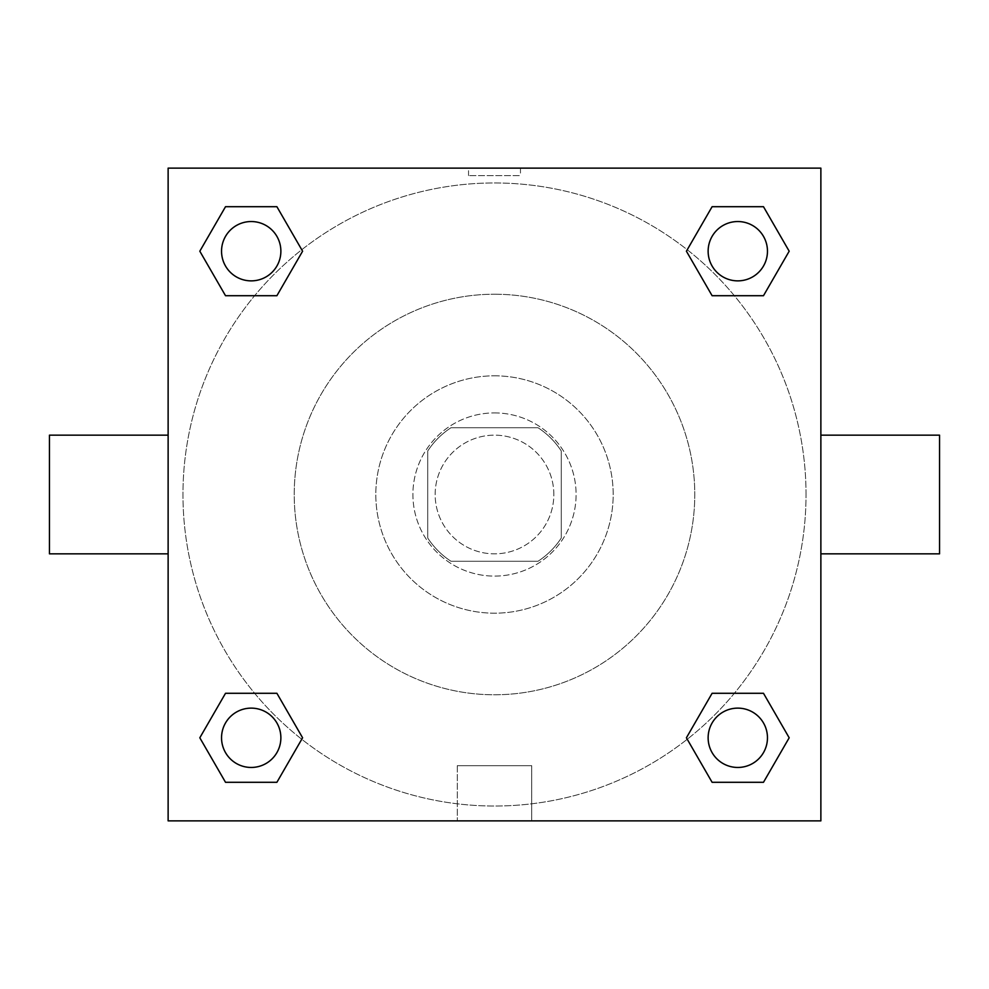 <?xml version="1.0" encoding="UTF-8"?>
<svg xmlns="http://www.w3.org/2000/svg" width="989" height="989" viewBox="0 0 989 989"><rect width="100%" height="100%" fill="white"/><g stroke="black" fill="none" stroke-linecap="round" stroke-linejoin="round"><path stroke-width="0.74" stroke-dasharray="4.95 3.71" d="M553.84 494.5A59.34 59.34 0 0 0 464.83 443.109A59.34 59.34 0 0 0 464.83 545.891A59.34 59.34 0 0 0 553.84 494.5A59.34 59.34 0 0 0 464.83 443.109A59.34 59.34 0 0 0 464.83 545.891A59.34 59.34 0 0 0 553.84 494.5M538.028 561.258L450.972 561.258A79.689 79.689 0 0 1 427.743 538.028L427.743 450.972A79.689 79.689 0 0 1 450.972 427.743L538.028 427.743A79.689 79.689 0 0 1 561.258 450.972L561.258 538.028A79.689 79.689 0 0 1 538.028 561.258L450.972 561.258A79.689 79.689 0 0 1 427.743 538.028L427.743 450.972A79.689 79.689 0 0 1 450.972 427.743L538.028 427.743A79.689 79.689 0 0 1 561.258 450.972L561.258 538.028A79.689 79.689 0 0 1 538.028 561.258M494.5 412.908A81.593 81.593 0 0 1 565.164 535.296A81.593 81.593 0 0 1 423.836 535.296A81.593 81.593 0 0 1 494.5 412.908A81.593 81.593 0 0 0 412.908 494.5A81.593 81.593 0 0 0 494.5 576.093A81.593 81.593 0 0 0 576.093 494.5A81.593 81.593 0 0 0 494.5 412.908M494.5 375.82A118.68 118.68 0 0 1 597.282 553.84A118.68 118.68 0 0 1 391.718 553.84A118.68 118.68 0 0 1 494.5 375.82A118.68 118.68 0 0 1 597.282 553.84A118.68 118.68 0 0 1 391.718 553.84A118.68 118.68 0 0 1 494.5 375.82M494.5 294.228A200.273 200.273 0 0 1 667.946 594.636A200.273 200.273 0 0 1 321.054 594.636A200.273 200.273 0 0 1 494.5 294.228A200.273 200.273 0 0 0 294.228 494.5A200.273 200.273 0 0 0 494.5 694.773A200.273 200.273 0 0 0 694.773 494.5A200.273 200.273 0 0 0 494.5 294.228M254.63 295.711L225.517 295.711L254.63 295.711L225.517 295.711L199.815 251.206L225.517 206.701L276.895 206.701L302.597 251.206L276.895 295.711M276.895 693.289L302.597 737.794L276.895 693.289L302.597 737.794L276.895 693.289L302.597 737.794L276.895 782.299L225.517 782.299L199.815 737.794L225.517 693.289L254.63 693.289M168.13 820.87L168.13 168.13L820.87 168.13L820.87 820.87L168.13 820.87L168.13 168.13L820.87 168.13L820.87 820.87L168.13 820.87L168.13 168.13L820.87 168.13L820.87 820.87L168.13 820.87M712.105 295.711L686.403 251.206L712.105 295.711L686.403 251.206L712.105 295.711L686.403 251.206L712.105 206.701L763.483 206.701L789.185 251.206L763.483 295.711L734.37 295.711M734.37 693.289L763.483 693.289L734.37 693.289L763.483 693.289L789.185 737.794L763.483 782.299L712.105 782.299L686.403 737.794L712.105 693.289M520.461 168.13L468.539 168.13L520.461 168.13L468.539 168.13L520.461 168.13L468.539 168.142L520.461 168.13L520.461 175.609L468.539 175.609L520.461 175.609M806.035 494.5A311.535 311.535 0 0 0 338.733 224.701A311.535 311.535 0 0 0 338.733 764.299A311.535 311.535 0 0 0 806.035 494.5A311.535 311.535 0 0 0 338.733 224.701A311.535 311.535 0 0 0 338.733 764.299A311.535 311.535 0 0 0 806.035 494.5M280.876 737.794A29.67 29.67 0 0 0 236.371 712.105A29.67 29.67 0 0 0 236.371 763.483A29.67 29.67 0 0 0 280.876 737.794A29.67 29.67 0 0 0 236.371 712.105A29.67 29.67 0 0 0 236.371 763.483A29.67 29.67 0 0 0 280.876 737.794A29.67 29.67 0 0 0 236.371 712.105A29.67 29.67 0 0 0 236.371 763.483A29.67 29.67 0 0 0 280.876 737.794A29.67 29.67 0 0 0 236.371 712.105A29.67 29.67 0 0 0 236.371 763.483A29.67 29.67 0 0 0 280.876 737.794A29.67 29.67 0 0 0 236.371 712.105A29.67 29.67 0 0 0 236.371 763.483A29.67 29.67 0 0 0 280.876 737.794M280.876 251.206A29.67 29.67 0 0 0 236.371 225.517A29.67 29.67 0 0 0 236.371 276.895A29.67 29.67 0 0 0 280.876 251.206A29.67 29.67 0 0 0 236.371 225.517A29.67 29.67 0 0 0 236.371 276.895A29.67 29.67 0 0 0 280.876 251.206A29.67 29.67 0 0 0 236.371 225.517A29.67 29.67 0 0 0 236.371 276.895A29.67 29.67 0 0 0 280.876 251.206A29.67 29.67 0 0 0 236.371 225.517A29.67 29.67 0 0 0 236.371 276.895A29.67 29.67 0 0 0 280.876 251.206A29.67 29.67 0 0 0 236.371 225.517A29.67 29.67 0 0 0 236.371 276.895A29.67 29.67 0 0 0 280.876 251.206M767.464 251.206A29.67 29.67 0 0 0 722.959 225.517A29.67 29.67 0 0 0 722.959 276.895A29.67 29.67 0 0 0 767.464 251.206A29.67 29.67 0 0 0 722.959 225.517A29.67 29.67 0 0 0 722.959 276.895A29.67 29.67 0 0 0 767.464 251.206A29.67 29.67 0 0 0 722.959 225.517A29.67 29.67 0 0 0 722.959 276.895A29.67 29.67 0 0 0 767.464 251.206A29.67 29.67 0 0 0 722.959 225.517A29.67 29.67 0 0 0 722.959 276.895A29.67 29.67 0 0 0 767.464 251.206A29.67 29.67 0 0 0 722.959 225.517A29.67 29.67 0 0 0 722.959 276.895A29.67 29.67 0 0 0 767.464 251.206M708.124 737.794A29.67 29.67 0 0 1 752.629 712.105A29.67 29.67 0 0 1 752.629 763.483A29.67 29.67 0 0 1 708.124 737.794A29.67 29.67 0 0 1 752.629 712.105A29.67 29.67 0 0 1 752.629 763.483A29.67 29.67 0 0 1 708.124 737.794M531.711 820.87L457.289 820.87L531.711 820.87L457.289 820.87L531.711 820.87L531.711 765.684L457.289 765.684L531.711 765.684L457.289 765.684L531.711 765.684L531.711 820.87M168.13 494.5L168.13 435.16L168.142 494.5M820.87 494.5L820.87 435.16L820.858 494.5M939.55 435.16L939.55 553.84M49.45 553.84L49.45 435.16M225.517 782.299L199.815 737.794L225.517 693.289L199.815 737.794L225.517 693.289L199.815 737.794L225.517 782.299L199.815 737.794L225.517 782.299L276.895 782.299L225.517 782.299M302.597 737.794L276.895 782.299L302.597 737.794M686.403 251.206L712.105 206.701L763.483 206.701L789.185 251.206L763.483 295.711L789.185 251.206L763.483 295.711L789.185 251.206L763.483 206.701L789.185 251.206L763.483 206.701L712.105 206.701L686.403 251.206M225.517 295.711L199.815 251.206L225.517 206.701L276.895 206.701L302.597 251.206L276.895 206.701L302.597 251.206L276.895 206.701L225.517 206.701L199.815 251.206L225.517 206.701L199.815 251.206L225.517 295.711M712.105 782.299L686.403 737.794L712.105 782.299L686.403 737.794L712.105 782.299L763.483 782.299L712.105 782.299M763.483 693.289L789.185 737.794L763.483 782.299L789.185 737.794L763.483 782.299L789.185 737.794L763.483 693.289M767.464 737.794A29.67 29.67 0 0 0 722.959 712.105A29.67 29.67 0 0 0 722.959 763.483A29.67 29.67 0 0 0 767.464 737.794A29.67 29.67 0 0 0 722.959 712.105A29.67 29.67 0 0 0 722.959 763.483A29.67 29.67 0 0 0 767.464 737.794A29.67 29.67 0 0 0 722.959 712.105A29.67 29.67 0 0 0 722.959 763.483A29.67 29.67 0 0 0 767.464 737.794M457.289 765.684L457.289 820.87L457.289 765.684M468.539 175.609L468.539 168.13"/><path stroke-width="1.48" d="M276.895 295.711L225.517 295.711L199.815 251.206L225.517 206.701L276.895 206.701L302.597 251.206L276.895 295.711L225.517 295.711L254.63 295.711M254.63 693.289L276.895 693.289L302.597 737.794L276.895 782.299L225.517 782.299L199.815 737.794L225.517 693.289L276.895 693.289M734.37 295.711L712.105 295.711L686.403 251.206L712.105 206.701L763.483 206.701L789.185 251.206L763.483 295.711L712.105 295.711M712.105 693.289L763.483 693.289L789.185 737.794L763.483 782.299L712.105 782.299L686.403 737.794L712.105 693.289L763.483 693.289L734.37 693.289M820.87 553.84L939.55 553.84L939.55 435.16L820.87 435.16M168.13 435.16L49.45 435.16L49.45 553.84L168.13 553.84M168.13 168.13L820.87 168.13L820.87 820.87L168.13 820.87L168.13 168.13M763.483 782.299L712.105 782.299L763.483 782.299M767.464 737.794A29.67 29.67 0 0 0 722.959 712.105A29.67 29.67 0 0 0 722.959 763.483A29.67 29.67 0 0 0 767.464 737.794M276.895 782.299L225.517 782.299L276.895 782.299M280.876 737.794A29.67 29.67 0 0 0 236.371 712.105A29.67 29.67 0 0 0 236.371 763.483A29.67 29.67 0 0 0 280.876 737.794M712.105 206.701L763.483 206.701L712.105 206.701M767.464 251.206A29.67 29.67 0 0 0 722.959 225.517A29.67 29.67 0 0 0 722.959 276.895A29.67 29.67 0 0 0 767.464 251.206M225.517 206.701L276.895 206.701L225.517 206.701M280.876 251.206A29.67 29.67 0 0 0 236.371 225.517A29.67 29.67 0 0 0 236.371 276.895A29.67 29.67 0 0 0 280.876 251.206"/></g></svg>
